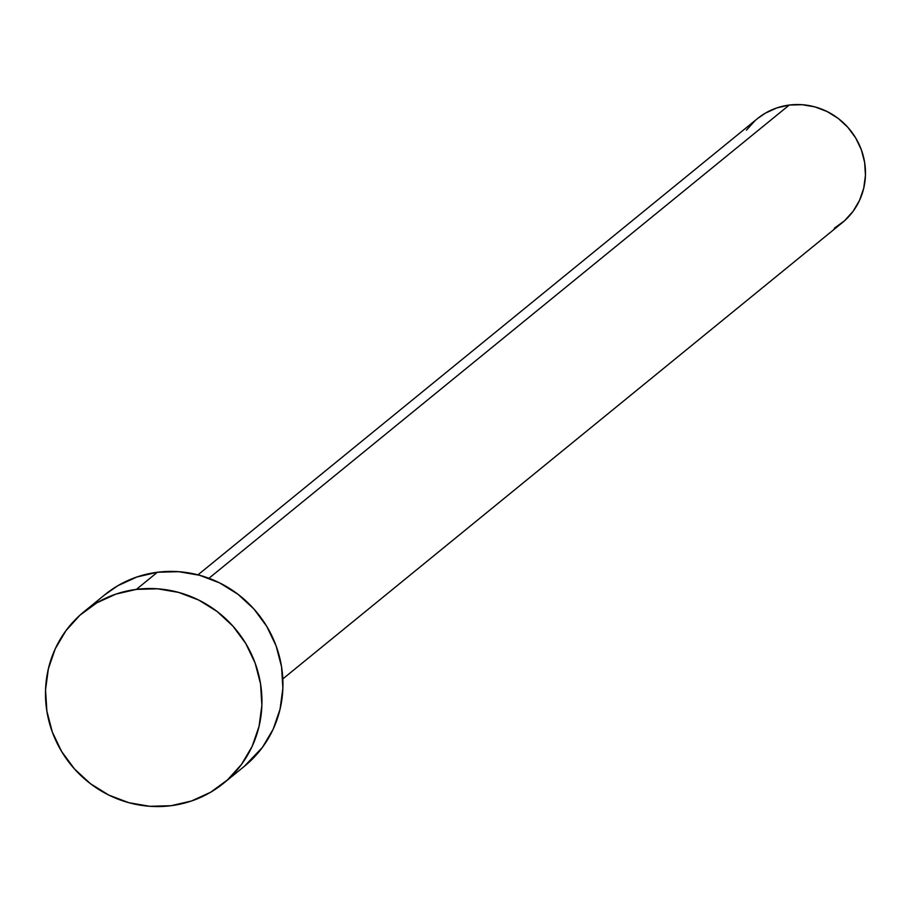 <?xml version="1.0" encoding="UTF-8"?>
<svg xmlns="http://www.w3.org/2000/svg" width="911" height="911" viewBox="0 0 911 911"><rect width="100%" height="100%" fill="white"/><g stroke="black" fill="none" stroke-linecap="round" stroke-linejoin="round"><path stroke-width="1.37" d="M282.82 678.9L842.208 222.751A67.129 64.749 -129.2 0 0 859.472 145.202A67.129 64.749 -129.2 0 0 789.256 105.05L208.926 578.28L789.256 105.05A67.129 64.749 -129.2 0 0 757.348 118.703L197.972 574.841M223.594 783.244L244.592 766.117A110.573 106.655 -129.2 0 0 273.038 638.383A110.573 106.655 -129.2 0 0 157.387 572.256L136.388 589.383L157.387 572.256A110.573 106.655 -129.2 0 0 104.833 594.735L83.835 611.85A110.573 106.655 50.8 0 1 136.388 589.383A110.573 106.655 50.8 0 1 252.04 655.499A110.573 106.655 50.8 0 1 223.594 783.244A110.573 106.655 50.8 0 1 171.04 805.711A110.573 106.655 50.8 0 1 55.389 739.595A110.573 106.655 50.8 0 1 83.835 611.85M104.56 594.963L117.826 585.716L136.878 577.005L157.387 572.256L178.567 571.675L199.589 575.274L219.665 582.915L238.01 594.302L253.918 608.992L266.786 626.438L276.124 645.945L281.556 666.784L282.877 688.158L280.053 709.225L273.175 729.187L262.516 747.271L244.285 766.379M171.04 805.711L149.871 806.303L128.838 802.705L108.762 795.064L90.417 783.676L74.508 768.986L61.641 751.541L52.314 732.023L46.882 711.184L45.55 689.821L48.374 668.754L55.252 648.791L65.922 630.708L79.952 615.187L96.828 602.831L115.879 594.12L136.388 589.383L157.569 588.802L178.59 592.401L198.666 600.03L217.012 611.418L232.92 626.119L245.788 643.553L255.126 663.071L260.557 683.91L261.878 705.273L259.054 726.34L252.176 746.303L241.517 764.386L227.477 779.907L210.612 792.263L191.549 800.974L171.04 805.711M757.178 118.84L765.24 113.226L776.81 107.931L789.256 105.05L802.113 104.697L814.878 106.883L827.074 111.518L838.211 118.43L847.868 127.358L855.68 137.948L861.35 149.791L864.641 162.443L865.45 175.413L863.73 188.213L859.551 200.329L853.083 211.306L844.565 220.735L834.317 228.228M746.473 130.148L754.991 120.719"/></g></svg>

